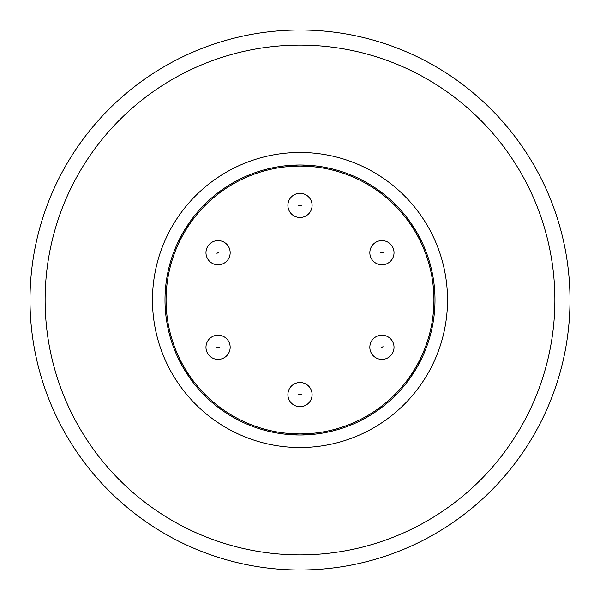 <?xml version="1.0" encoding="UTF-8"?>
<svg xmlns="http://www.w3.org/2000/svg" width="600" height="600" viewBox="0 0 600 600"><rect width="100%" height="100%" fill="white"/><g stroke="black" fill="none" stroke-linecap="round" stroke-linejoin="round"><path stroke-width="0.9" d="M300 217.485A12.098 12.098 0 0 1 287.903 205.395A12.098 12.098 0 0 1 300 193.298A12.098 12.098 0 0 1 312.097 205.395A12.098 12.098 0 0 1 300 217.485M218.07 359.4A12.098 12.098 0 0 1 205.972 347.303A12.098 12.098 0 0 1 218.07 335.205A12.098 12.098 0 0 1 230.16 347.303A12.098 12.098 0 0 1 218.07 359.4M381.93 359.4A12.098 12.098 0 0 1 371.37 353.197A12.098 12.098 0 0 1 381.93 335.205A12.098 12.098 0 0 1 392.498 341.415A12.098 12.098 0 0 1 381.93 359.4M381.93 264.795A12.098 12.098 0 0 1 369.84 252.697A12.098 12.098 0 0 1 381.93 240.6A12.098 12.098 0 0 1 394.028 252.697A12.098 12.098 0 0 1 381.93 264.795M300 406.702A12.098 12.098 0 0 1 287.903 394.605A12.098 12.098 0 0 1 300 382.515A12.098 12.098 0 0 1 312.097 394.605A12.098 12.098 0 0 1 300 406.702M218.07 264.795A12.098 12.098 0 0 1 207.502 258.585A12.098 12.098 0 0 1 218.07 240.6A12.098 12.098 0 0 1 228.63 246.803A12.098 12.098 0 0 1 218.07 264.795M288.968 166.538A40.395 40.395 0 0 1 311.032 166.538M421.095 357.18A40.395 40.395 0 0 1 410.07 376.282M311.032 433.463A40.395 40.395 0 0 1 288.968 433.463M410.07 223.718A40.395 40.395 0 0 1 421.095 242.82M300 166.08A133.92 133.92 0 0 1 433.92 300A133.92 133.92 0 0 1 300 433.92A133.92 133.92 0 0 1 166.08 300A133.92 133.92 0 0 1 300 166.08M300 30A270 270 0 0 1 570 300A270 270 0 0 1 300 570A270 270 0 0 1 30 300A270 270 0 0 1 300 30M447.525 300A147.525 147.525 0 0 0 300 152.475A147.525 147.525 0 0 0 152.475 300A147.525 147.525 0 0 0 300 447.525A147.525 147.525 0 0 0 447.525 300M435 300A135 135 0 0 0 300 165A135 135 0 0 0 165 300A135 135 0 0 0 300 435A135 135 0 0 0 435 300M45.12 300A254.88 254.88 0 0 0 300 554.88A254.88 254.88 0 0 0 554.88 300A254.88 254.88 0 0 0 300 45.12A254.88 254.88 0 0 0 45.12 300M189.93 376.282A40.395 40.395 0 0 1 178.905 357.18M178.905 242.82A40.395 40.395 0 0 1 189.93 223.718M301.298 205.395L298.702 205.395L301.298 205.395M219.36 347.303L216.772 347.303L219.36 347.303M383.062 346.673L380.798 347.933L383.062 346.673M383.228 252.697L380.64 252.697L383.228 252.697M301.298 394.605L298.702 394.605L301.298 394.605M219.202 252.067L216.938 253.327L219.202 252.067M287.903 205.395A12.098 12.098 0 0 1 300 193.298A12.098 12.098 0 0 1 312.097 205.395M205.972 347.303A12.098 12.098 0 0 1 218.07 335.205A12.098 12.098 0 0 1 230.16 347.303M371.37 353.197A12.098 12.098 0 0 1 381.93 335.205A12.098 12.098 0 0 1 392.498 341.415M369.84 252.697A12.098 12.098 0 0 1 381.93 240.6A12.098 12.098 0 0 1 394.028 252.697M287.903 394.605A12.098 12.098 0 0 1 300 382.515A12.098 12.098 0 0 1 312.097 394.605M207.502 258.585A12.098 12.098 0 0 1 218.07 240.6A12.098 12.098 0 0 1 228.63 246.803"/></g></svg>
